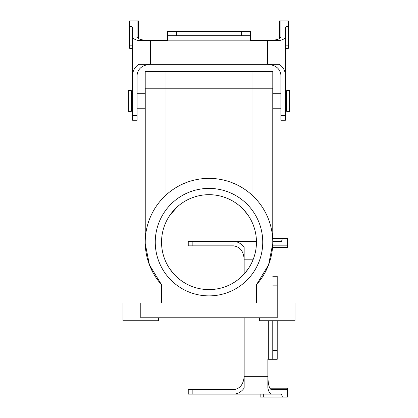 <?xml version="1.0" encoding="UTF-8"?>
<svg xmlns="http://www.w3.org/2000/svg" width="418" height="418" viewBox="0 0 418 418"><rect width="100%" height="100%" fill="white"/><g stroke="black" fill="none" stroke-linecap="round" stroke-linejoin="round"><path stroke-width="0.63" d="M272.761 242.142L272.761 88.224L272.761 242.142M272.792 88.224L272.792 71.614L252.002 71.614L272.792 71.614L272.792 88.224L252.002 88.224L272.792 88.224M165.998 88.224L252.002 88.224L252.002 71.614L165.998 71.614L252.002 71.614L252.002 88.224L165.998 88.224L165.998 71.614L145.208 71.614L165.998 71.614L165.998 88.224L145.208 88.224L145.208 71.614L145.208 88.224L165.998 88.224L165.998 195.065L165.998 88.224M256.453 242.142A47.453 47.453 0 0 1 195.091 287.511A47.453 47.453 0 0 1 169.703 215.542A47.453 47.453 0 0 1 256.453 242.142A47.453 47.453 0 0 1 195.091 287.511A47.453 47.453 0 0 1 169.703 215.542L177.148 206.967L169.703 215.542A47.453 47.453 0 0 1 256.453 242.142M155.261 242.142A53.739 53.739 0 0 1 235.867 195.603A53.739 53.739 0 0 1 235.867 288.681A53.739 53.739 0 0 1 155.261 242.142A53.739 53.739 0 0 1 235.867 195.603A53.739 53.739 0 0 1 235.867 288.681A53.739 53.739 0 0 1 155.261 242.142M178.601 278.576C177.002 277.615 174.034 274.333 169.703 268.743C174.024 274.323 176.992 277.604 178.601 278.576C177.002 277.615 174.034 274.333 169.703 268.743C174.024 274.323 176.992 277.604 178.601 278.576M244.159 274.009L239.399 278.576C241.008 277.604 243.976 274.323 248.297 268.743C243.976 274.323 241.008 277.604 239.399 278.576L244.159 274.009L244.159 259.197C243.506 251.103 239.911 246.657 233.369 245.847L192.855 245.847L192.855 241.4L256.443 241.4M239.399 205.708C240.998 206.67 243.966 209.946 248.297 215.542C243.976 209.961 241.008 206.68 239.399 205.708C240.998 206.67 243.966 209.946 248.297 215.542C243.976 209.961 241.008 206.68 239.399 205.708M177.462 206.685L178.601 205.708C177.002 206.67 174.034 209.946 169.703 215.542C174.034 209.946 177.002 206.67 178.601 205.708L177.462 206.685M140.788 317.769L277.212 317.769L140.788 317.769L140.788 302.94L161.547 302.94L161.547 284.731A63.761 63.761 0 0 1 164.729 196.251A63.761 63.761 0 0 1 253.271 196.251A63.761 63.761 0 0 1 256.453 284.731L256.453 302.94L295.003 302.94L295.003 320.731L295.003 302.94L277.212 302.94L277.212 317.769L277.212 302.94L256.453 302.94L256.453 284.731L268.56 264.913L272.745 243.678L268.56 264.913L256.453 284.731A63.761 63.761 0 0 0 253.271 196.251A63.761 63.761 0 0 0 164.729 196.251A63.761 63.761 0 0 0 161.547 284.731L149.44 264.913L145.255 243.678L149.44 264.913L161.547 284.731L161.547 302.94L140.788 302.94L140.788 317.769M145.239 242.142L145.239 88.224L145.239 242.142M259.416 320.731L295.003 320.731L259.416 320.731L259.416 317.769L259.416 320.731M158.584 320.731L158.584 317.769L158.584 320.731L122.996 320.731L158.584 320.731M122.996 302.94L140.788 302.94L122.996 302.94L122.996 320.731L122.996 302.94M286.701 111.355L286.701 90.596L289.669 90.596L289.669 111.355L289.669 90.596L286.701 90.596L286.701 111.355L289.669 111.355L286.701 111.355M128.331 111.355L128.331 90.596L131.299 90.596L131.299 111.355L131.299 90.596L128.331 90.596L128.331 111.355L131.299 111.355L128.331 111.355M285.369 68.954L285.369 82.487M285.369 37.03C285.259 38.456 283.252 39.647 279.344 40.609L267.572 40.609L267.572 64.335C275.661 64.983 280.112 68.583 280.917 75.12L280.917 115.634L285.369 115.634L285.369 26.971L285.369 45.181L288.331 45.181L288.331 48.342L285.369 48.342M132.631 68.954L132.631 82.487M285.369 75.12C285.259 70.83 283.252 67.235 279.344 64.335L150.428 64.335C142.339 64.983 137.888 68.583 137.083 75.12C137.888 68.583 142.339 64.983 150.428 64.335L138.656 64.335C134.748 67.235 132.741 70.83 132.631 75.12L132.631 120.253L137.083 120.253L137.083 75.12M132.631 75.12L132.631 26.971L132.631 45.181L129.669 45.181L129.669 20.9L137.083 20.9L137.083 37.03C137.888 39.198 142.339 40.389 150.428 40.609L167.482 40.609L167.482 31.282L241.625 31.282L241.625 35.729L250.518 35.729L250.518 40.609L267.572 40.609C275.661 40.389 280.112 39.198 280.917 37.03L280.917 20.9L279.433 20.9L279.433 38.67M132.631 26.971L129.669 26.083M132.631 37.03C132.741 38.456 134.748 39.647 138.656 40.609L150.428 40.609L150.428 64.335M138.567 38.67L138.567 20.9L137.083 20.9M132.631 48.342L129.669 48.342L129.669 45.181M176.375 31.282L176.375 35.729L167.482 35.729M176.375 35.729L241.625 35.729M250.518 35.729L250.518 31.282L241.625 31.282M280.917 115.634L280.917 120.253L285.369 120.253L285.369 115.634M285.369 26.971L288.331 26.083L288.331 20.9L280.917 20.9M267.572 64.335C275.661 64.983 280.112 68.583 280.917 75.12M288.331 26.083L288.331 45.181M272.761 241.4L281.523 241.4L272.761 241.4M192.855 245.847L188.241 245.847L188.241 241.4L192.855 241.4M281.523 241.4L282.406 238.432L272.761 238.432M272.761 245.847L287.589 245.847L287.589 238.432L282.406 238.432M253.282 259.197L244.159 259.197L244.159 247.425C241.254 243.516 237.659 241.505 233.369 241.4M272.761 247.331L287.589 247.331L287.589 245.847M269.819 388.202L287.589 388.202L287.589 389.686L271.46 389.686C269.291 388.881 268.1 384.429 267.886 376.341L267.886 359.287L272.761 359.287L272.761 320.731M260.148 394.132L260.148 397.1L263.314 397.1L263.314 394.132L281.523 394.132L282.406 397.1L287.589 397.1L287.589 389.686M281.523 394.132L271.46 394.132C270.038 394.028 268.847 392.021 267.886 388.108L267.886 376.341L244.159 376.341L244.159 317.769M277.212 302.94L277.212 276.246L272.761 276.246M277.212 320.731L277.212 350.388L272.761 350.388M272.761 359.287L277.212 359.287L277.212 350.388M192.855 389.686L192.855 394.132L188.241 394.132L188.241 389.686L233.369 389.686C239.911 388.881 243.506 384.429 244.159 376.341L244.159 388.108C241.254 392.021 237.659 394.028 233.369 394.132L271.46 394.132M192.855 394.132L233.369 394.132M282.406 397.1L263.314 397.1M252.002 195.065L252.002 88.224L252.002 195.065M137.083 115.634L132.631 115.634M167.482 40.175L250.518 40.175M268.314 320.731L268.314 359.287M277.212 285.144L272.761 285.144M286.701 93.71L285.369 93.71L286.701 93.71M280.917 93.71L272.761 93.71L280.917 93.71M272.761 108.241L280.917 108.241L272.761 108.241M285.369 108.241L286.701 108.241L285.369 108.241M145.239 93.71L137.083 93.71L145.239 93.71M132.631 93.71L131.299 93.71L132.631 93.71M131.299 108.241L132.631 108.241L131.299 108.241M137.083 108.241L145.239 108.241L137.083 108.241"/></g></svg>
